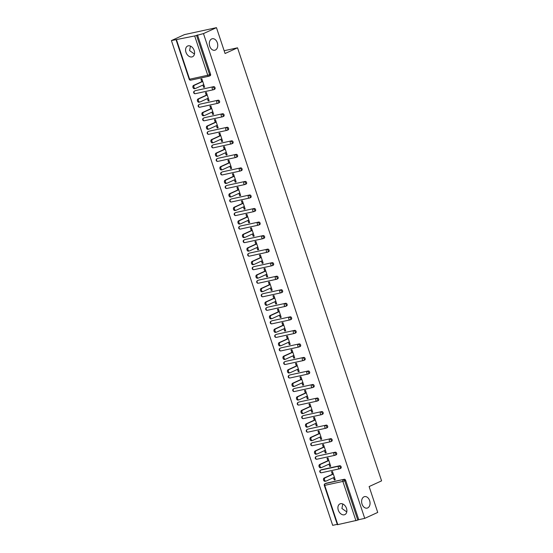 <?xml version="1.0" encoding="UTF-8"?>
<svg xmlns="http://www.w3.org/2000/svg" width="553" height="553" viewBox="0 0 553 553"><rect width="100%" height="100%" fill="white"/><g stroke="black" fill="none" stroke-linecap="round" stroke-linejoin="round"><path stroke-width="0.83" d="M215.373 50.047A5.889 4.127 -102.3 0 1 214.778 50.247A5.889 4.127 -102.3 0 1 209.601 45.809A5.889 4.127 -102.3 0 1 211.675 38.938A5.889 4.127 -102.3 0 1 212.276 38.745A5.889 4.127 -102.3 0 1 217.453 43.182A5.889 4.127 -102.3 0 1 215.373 50.047M194.462 54.042L189.596 50.613L190.474 46.099M367.69 507.924A5.889 4.127 -102.3 0 1 367.088 508.124A5.889 4.127 -102.3 0 1 361.911 503.679A5.889 4.127 -102.3 0 1 363.992 496.815A5.889 4.127 -102.3 0 1 364.586 496.615A5.889 4.127 -102.3 0 1 369.763 501.059A5.889 4.127 -102.3 0 1 367.69 507.924M346.779 511.912L341.913 508.49L342.791 503.97M338.291 510.143A5.889 4.154 -114.6 0 0 344.844 514.608A5.889 4.154 -114.6 0 0 346.496 508.359A5.889 4.154 -114.6 0 0 339.943 503.901A5.889 4.154 -114.6 0 0 338.291 510.143M185.974 52.272A5.889 4.154 -114.6 0 0 192.534 56.731A5.889 4.154 -114.6 0 0 194.186 50.482A5.889 4.154 -114.6 0 0 187.633 46.023A5.889 4.154 -114.6 0 0 185.974 52.272M171.416 40.576L194.677 35.952L203.476 33.595L216.465 27.65L184.405 34.625L171.416 40.576L332.678 525.35L337.261 524.355M216.465 27.65L225.071 53.51L237.527 47.807L224.138 50.724M237.527 47.807L381.584 480.861L369.127 486.564L377.727 512.424L364.738 518.375L358.745 519.675L345.666 480.363L344.713 480.799L357.791 520.11L358.745 519.675M357.791 520.11L337.378 524.707L324.3 485.396L324.722 485.361L337.8 524.679M203.476 33.595L364.738 518.375M332.367 474.28L331.53 471.764L332.491 471.55L335.229 479.797L334.268 480.004L335.166 479.596M333.5 477.688L334.268 480.004M197.476 34.901L210.555 74.213A1.383 0.975 65.4 0 1 210.168 75.678A1.383 0.975 65.4 0 1 210.029 75.726M325.855 483.343A1.383 0.975 65.4 0 1 325.987 483.267A1.383 0.975 65.4 0 1 326.125 483.218L344.27 479.271A1.383 0.975 65.4 0 1 345.666 480.363M195.25 90.733A1.383 0.975 65.4 0 1 195.382 90.657A1.383 0.975 65.4 0 1 195.52 90.609L213.665 86.662A1.383 0.975 65.4 0 1 215.062 87.754A1.383 0.975 65.4 0 1 214.675 89.22A1.383 0.975 65.4 0 1 214.529 89.261M199.757 104.268A1.383 0.975 65.4 0 1 199.882 104.192A1.383 0.975 65.4 0 1 200.027 104.151L218.172 100.197A1.383 0.975 65.4 0 1 219.562 101.289A1.383 0.975 65.4 0 1 219.175 102.754A1.383 0.975 65.4 0 1 219.036 102.803M204.257 117.81A1.383 0.975 65.4 0 1 204.389 117.734A1.383 0.975 65.4 0 1 204.527 117.685L222.672 113.738A1.383 0.975 65.4 0 1 224.069 114.83A1.383 0.975 65.4 0 1 223.682 116.296A1.383 0.975 65.4 0 1 223.536 116.337M208.764 131.344A1.383 0.975 65.4 0 1 208.889 131.268A1.383 0.975 65.4 0 1 209.034 131.227L227.179 127.273A1.383 0.975 65.4 0 1 228.569 128.365A1.383 0.975 65.4 0 1 228.182 129.831A1.383 0.975 65.4 0 1 228.043 129.879M213.264 144.886A1.383 0.975 65.4 0 1 213.396 144.81A1.383 0.975 65.4 0 1 213.534 144.762L231.679 140.815A1.383 0.975 65.4 0 1 233.076 141.907A1.383 0.975 65.4 0 1 232.689 143.372A1.383 0.975 65.4 0 1 232.543 143.414M217.771 158.421A1.383 0.975 65.4 0 1 217.896 158.345A1.383 0.975 65.4 0 1 218.041 158.303L236.186 154.349A1.383 0.975 65.4 0 1 237.576 155.441A1.383 0.975 65.4 0 1 237.189 156.907A1.383 0.975 65.4 0 1 237.05 156.955M222.271 171.962A1.383 0.975 65.4 0 1 222.403 171.886A1.383 0.975 65.4 0 1 222.541 171.838L240.686 167.891A1.383 0.975 65.4 0 1 242.083 168.983A1.383 0.975 65.4 0 1 241.696 170.448A1.383 0.975 65.4 0 1 241.55 170.497M226.778 185.504A1.383 0.975 65.4 0 1 226.903 185.428A1.383 0.975 65.4 0 1 227.048 185.379L245.193 181.425A1.383 0.975 65.4 0 1 246.583 182.518A1.383 0.975 65.4 0 1 246.196 183.983A1.383 0.975 65.4 0 1 246.057 184.031M231.278 199.039A1.383 0.975 65.4 0 1 231.41 198.962A1.383 0.975 65.4 0 1 231.548 198.914L249.693 194.967A1.383 0.975 65.4 0 1 251.09 196.059A1.383 0.975 65.4 0 1 250.703 197.525A1.383 0.975 65.4 0 1 250.557 197.573M235.785 212.58A1.383 0.975 65.4 0 1 235.91 212.504A1.383 0.975 65.4 0 1 236.055 212.456L254.2 208.502A1.383 0.975 65.4 0 1 255.59 209.601A1.383 0.975 65.4 0 1 255.203 211.059A1.383 0.975 65.4 0 1 255.064 211.108M240.285 226.115A1.383 0.975 65.4 0 1 240.417 226.039A1.383 0.975 65.4 0 1 240.555 225.99L258.7 222.043A1.383 0.975 65.4 0 1 260.097 223.136A1.383 0.975 65.4 0 1 259.71 224.601A1.383 0.975 65.4 0 1 259.571 224.649M244.792 239.656A1.383 0.975 65.4 0 1 244.917 239.58A1.383 0.975 65.4 0 1 245.062 239.532L263.207 235.585A1.383 0.975 65.4 0 1 264.604 236.677A1.383 0.975 65.4 0 1 264.21 238.136A1.383 0.975 65.4 0 1 264.071 238.184M249.292 253.191A1.383 0.975 65.4 0 1 249.424 253.115A1.383 0.975 65.4 0 1 249.562 253.067L267.707 249.12A1.383 0.975 65.4 0 1 269.104 250.212A1.383 0.975 65.4 0 1 268.717 251.677A1.383 0.975 65.4 0 1 268.578 251.726M253.799 266.733A1.383 0.975 65.4 0 1 253.924 266.657A1.383 0.975 65.4 0 1 254.069 266.608L272.214 262.661A1.383 0.975 65.4 0 1 273.611 263.753A1.383 0.975 65.4 0 1 273.217 265.212A1.383 0.975 65.4 0 1 273.078 265.26M258.299 280.267A1.383 0.975 65.4 0 1 258.431 280.191A1.383 0.975 65.4 0 1 258.569 280.143L276.714 276.196A1.383 0.975 65.4 0 1 278.111 277.288A1.383 0.975 65.4 0 1 277.724 278.753A1.383 0.975 65.4 0 1 277.585 278.802M262.806 293.809A1.383 0.975 65.4 0 1 262.931 293.733A1.383 0.975 65.4 0 1 263.076 293.684L281.221 289.737A1.383 0.975 65.4 0 1 282.618 290.83A1.383 0.975 65.4 0 1 282.23 292.295A1.383 0.975 65.4 0 1 282.085 292.337M267.306 307.344A1.383 0.975 65.4 0 1 267.438 307.268A1.383 0.975 65.4 0 1 267.576 307.219L285.721 303.272A1.383 0.975 65.4 0 1 287.118 304.364A1.383 0.975 65.4 0 1 286.731 305.83A1.383 0.975 65.4 0 1 286.592 305.878M271.813 320.885A1.383 0.975 65.4 0 1 271.938 320.809A1.383 0.975 65.4 0 1 272.083 320.761L290.228 316.814A1.383 0.975 65.4 0 1 291.625 317.906A1.383 0.975 65.4 0 1 291.237 319.371A1.383 0.975 65.4 0 1 291.092 319.413M276.313 334.42A1.383 0.975 65.4 0 1 276.445 334.344A1.383 0.975 65.4 0 1 276.583 334.302L294.728 330.348A1.383 0.975 65.4 0 1 296.125 331.441A1.383 0.975 65.4 0 1 295.737 332.906A1.383 0.975 65.4 0 1 295.599 332.954M280.82 347.961A1.383 0.975 65.4 0 1 280.945 347.885A1.383 0.975 65.4 0 1 281.09 347.837L299.235 343.89A1.383 0.975 65.4 0 1 300.632 344.982A1.383 0.975 65.4 0 1 300.244 346.448A1.383 0.975 65.4 0 1 300.099 346.489M285.327 361.496A1.383 0.975 65.4 0 1 285.452 361.42A1.383 0.975 65.4 0 1 285.59 361.379L303.735 357.425A1.383 0.975 65.4 0 1 305.132 358.517A1.383 0.975 65.4 0 1 304.744 359.982A1.383 0.975 65.4 0 1 304.606 360.031M289.827 375.038A1.383 0.975 65.4 0 1 289.959 374.962A1.383 0.975 65.4 0 1 290.097 374.913L308.242 370.966A1.383 0.975 65.4 0 1 309.639 372.058A1.383 0.975 65.4 0 1 309.251 373.524A1.383 0.975 65.4 0 1 309.106 373.572M294.334 388.572A1.383 0.975 65.4 0 1 294.459 388.496A1.383 0.975 65.4 0 1 294.597 388.455L312.742 384.501A1.383 0.975 65.4 0 1 314.139 385.593A1.383 0.975 65.4 0 1 313.751 387.059A1.383 0.975 65.4 0 1 313.613 387.107M298.834 402.114A1.383 0.975 65.4 0 1 298.966 402.038A1.383 0.975 65.4 0 1 299.104 401.99L317.249 398.042A1.383 0.975 65.4 0 1 318.646 399.135A1.383 0.975 65.4 0 1 318.258 400.6A1.383 0.975 65.4 0 1 318.113 400.649M303.341 415.656A1.383 0.975 65.4 0 1 303.466 415.58A1.383 0.975 65.4 0 1 303.611 415.531L321.749 411.577A1.383 0.975 65.4 0 1 323.146 412.669A1.383 0.975 65.4 0 1 322.758 414.135A1.383 0.975 65.4 0 1 322.62 414.183M307.841 429.19A1.383 0.975 65.4 0 1 307.973 429.114A1.383 0.975 65.4 0 1 308.111 429.066L326.256 425.119A1.383 0.975 65.4 0 1 327.653 426.211A1.383 0.975 65.4 0 1 327.265 427.676A1.383 0.975 65.4 0 1 327.12 427.725M312.348 442.732A1.383 0.975 65.4 0 1 312.473 442.656A1.383 0.975 65.4 0 1 312.618 442.607L330.756 438.66A1.383 0.975 65.4 0 1 332.153 439.753A1.383 0.975 65.4 0 1 331.765 441.211A1.383 0.975 65.4 0 1 331.627 441.259M316.848 456.266A1.383 0.975 65.4 0 1 316.98 456.19A1.383 0.975 65.4 0 1 317.118 456.142L335.263 452.195A1.383 0.975 65.4 0 1 336.659 453.287A1.383 0.975 65.4 0 1 336.272 454.753A1.383 0.975 65.4 0 1 336.127 454.801M321.355 469.808A1.383 0.975 65.4 0 1 321.48 469.732A1.383 0.975 65.4 0 1 321.625 469.684L339.77 465.737A1.383 0.975 65.4 0 1 341.16 466.829A1.383 0.975 65.4 0 1 340.772 468.287A1.383 0.975 65.4 0 1 340.634 468.336M328.994 464.154L329.768 466.469L330.729 466.255L327.984 458.015L327.023 458.223L327.86 460.739M324.493 450.612L325.261 452.928L326.222 452.72L323.484 444.474L322.517 444.688L323.36 447.204M319.987 437.077L320.761 439.393L321.722 439.179L318.977 430.939L318.016 431.146L318.853 433.663M315.486 423.536L316.254 425.851L317.215 425.644L314.477 417.397L313.51 417.605L314.353 420.128M310.98 410.001L311.754 412.317L312.715 412.103L309.97 403.863L309.009 404.07L309.846 406.586M306.48 396.46L307.247 398.775L308.208 398.568L305.47 390.321L304.503 390.529L305.346 393.045M301.973 382.918L302.747 385.241L303.708 385.026L300.963 376.787L300.002 376.994L300.839 379.51M297.473 369.383L298.24 371.699L299.201 371.492L296.463 363.245L295.496 363.452L296.332 365.968M292.966 355.842L293.74 358.164L294.701 357.95L291.956 349.71L290.996 349.918L291.832 352.434M288.466 342.307L289.233 344.623L290.194 344.415L287.449 336.169L286.489 336.376L287.325 338.892M283.959 328.765L284.733 331.081L285.694 330.874L282.949 322.627L281.989 322.841L282.825 325.358M279.459 315.231L280.226 317.546L281.187 317.339L278.442 309.092L277.482 309.3L278.318 311.816M274.952 301.689L275.726 304.005L276.687 303.797L273.942 295.551L272.982 295.765L273.818 298.281M270.452 288.154L271.219 290.47L272.18 290.263L269.435 282.016L268.475 282.224L269.311 284.74M265.945 274.613L266.719 276.929L267.68 276.721L264.935 268.475L263.975 268.689L264.811 271.205M261.445 261.078L262.212 263.394L263.173 263.187L260.428 254.94L259.468 255.147L260.304 257.663M256.938 247.537L257.705 249.852L258.673 249.645L255.928 241.398L254.968 241.613L255.804 244.129M252.431 234.002L253.205 236.318L254.166 236.103L251.421 227.864L250.461 228.071L251.297 230.587M247.931 220.46L248.698 222.776L249.666 222.569L246.921 214.322L245.961 214.536L246.797 217.053M243.424 206.926L244.198 209.241L245.159 209.027L242.414 200.787L241.454 200.995L242.29 203.511M238.924 193.384L239.691 195.7L240.659 195.492L237.914 187.246L236.954 187.453L237.79 189.976M234.417 179.849L235.191 182.165L236.152 181.951L233.407 173.711L232.447 173.918L233.283 176.435M229.917 166.308L230.684 168.624L231.652 168.416L228.907 160.17L227.947 160.377L228.783 162.893M225.41 152.766L226.184 155.089L227.145 154.875L224.4 146.635L223.44 146.842L224.276 149.358M220.91 139.232L221.677 141.547L222.638 141.34L219.9 133.093L218.94 133.301L219.776 135.817M216.403 125.69L217.177 128.013L218.138 127.798L215.394 119.559L214.433 119.766L215.269 122.282M211.903 112.155L212.67 114.471L213.631 114.264L210.893 106.017L209.933 106.224L210.769 108.741M207.396 98.614L208.17 100.929L209.131 100.722L206.387 92.475L205.426 92.69L206.262 95.206M202.896 85.079L203.663 87.395L204.624 87.187L201.886 78.941L200.926 79.148L201.762 81.664M329.768 466.469L330.659 466.055M325.261 452.928L326.159 452.52M320.761 439.393L321.652 438.978M316.254 425.851L317.152 425.444M311.754 412.317L312.645 411.902M307.247 398.775L308.145 398.367M302.747 385.241L303.638 384.826M298.24 371.699L299.138 371.291M293.74 358.164L294.631 357.75M289.233 344.623L290.131 344.215M284.733 331.081L285.625 330.673M280.226 317.546L281.124 317.139M275.726 304.005L276.618 303.597M271.219 290.47L272.117 290.062M266.719 276.929L267.611 276.521M262.212 263.394L263.104 262.986M257.705 249.852L258.604 249.444M253.205 236.318L254.097 235.903M248.698 222.776L249.597 222.368M244.198 209.241L245.09 208.827M239.691 195.7L240.59 195.292M235.191 182.165L236.083 181.75M230.684 168.624L231.583 168.216M226.184 155.089L227.076 154.674M221.677 141.547L222.576 141.139M217.177 128.013L218.069 127.598M212.67 114.471L213.569 114.063M208.17 100.929L209.062 100.522M203.663 87.395L204.562 86.987M325.219 481.248A1.7 1.196 -102.3 0 1 325.046 481.31A1.7 1.196 -102.3 0 1 323.546 480.025A1.7 1.196 -102.3 0 1 324.148 478.041L325.109 477.827A1.7 1.196 77.7 0 0 324.507 479.817A1.7 1.196 77.7 0 0 326.007 481.096A1.7 1.196 77.7 0 0 326.18 481.041L334.392 477.28M325.109 477.827L333.328 474.066M324.148 478.041L333.259 473.866M320.712 467.714A1.7 1.196 -102.3 0 1 320.54 467.769A1.7 1.196 -102.3 0 1 319.046 466.483A1.7 1.196 -102.3 0 1 319.648 464.499L320.609 464.292A1.7 1.196 77.7 0 0 320.007 466.276A1.7 1.196 77.7 0 0 321.5 467.562A1.7 1.196 77.7 0 0 321.673 467.499L329.892 463.739M320.609 464.292L328.821 460.531M319.648 464.499L328.759 460.331M316.212 454.172A1.7 1.196 -102.3 0 1 316.04 454.227A1.7 1.196 -102.3 0 1 314.539 452.948A1.7 1.196 -102.3 0 1 315.141 450.965L316.102 450.75A1.7 1.196 77.7 0 0 315.5 452.734A1.7 1.196 77.7 0 0 317 454.02A1.7 1.196 77.7 0 0 317.173 453.965L325.385 450.204M316.102 450.75L324.321 446.99M315.141 450.965L324.252 446.789M311.705 440.637A1.7 1.196 -102.3 0 1 311.533 440.693A1.7 1.196 -102.3 0 1 310.039 439.407A1.7 1.196 -102.3 0 1 310.634 437.423L311.602 437.216A1.7 1.196 77.7 0 0 311 439.2A1.7 1.196 77.7 0 0 312.493 440.485A1.7 1.196 77.7 0 0 312.666 440.423L320.885 436.663M311.602 437.216L319.814 433.455M310.634 437.423L319.752 433.255M307.198 427.096A1.7 1.196 -102.3 0 1 307.033 427.151A1.7 1.196 -102.3 0 1 305.533 425.872A1.7 1.196 -102.3 0 1 306.134 423.888L307.095 423.674A1.7 1.196 77.7 0 0 306.493 425.658A1.7 1.196 77.7 0 0 307.993 426.944A1.7 1.196 77.7 0 0 308.166 426.888L316.378 423.128M307.095 423.674L315.314 419.914M306.134 423.888L315.245 419.713M302.698 413.561A1.7 1.196 -102.3 0 1 302.526 413.616A1.7 1.196 -102.3 0 1 301.032 412.331A1.7 1.196 -102.3 0 1 301.627 410.347L302.595 410.139A1.7 1.196 77.7 0 0 301.993 412.123A1.7 1.196 77.7 0 0 303.486 413.409A1.7 1.196 77.7 0 0 303.659 413.347L311.878 409.586M302.595 410.139L310.807 406.379M301.627 410.347L310.745 406.179M298.191 400.019A1.7 1.196 -102.3 0 1 298.026 400.075A1.7 1.196 -102.3 0 1 296.526 398.796A1.7 1.196 -102.3 0 1 297.127 396.812L298.088 396.598A1.7 1.196 77.7 0 0 297.486 398.582A1.7 1.196 77.7 0 0 298.986 399.867A1.7 1.196 77.7 0 0 299.159 399.812L307.371 396.052M298.088 396.598L306.307 392.837M297.127 396.812L306.238 392.637M293.691 386.485A1.7 1.196 -102.3 0 1 293.519 386.54A1.7 1.196 -102.3 0 1 292.025 385.254A1.7 1.196 -102.3 0 1 292.62 383.27L293.588 383.063A1.7 1.196 77.7 0 0 292.986 385.047A1.7 1.196 77.7 0 0 294.479 386.333A1.7 1.196 77.7 0 0 294.652 386.27L302.871 382.51M293.588 383.063L301.8 379.303M292.62 383.27L301.731 379.102M289.184 372.943A1.7 1.196 -102.3 0 1 289.019 372.999A1.7 1.196 -102.3 0 1 287.519 371.72A1.7 1.196 -102.3 0 1 288.12 369.729L289.081 369.522A1.7 1.196 77.7 0 0 288.479 371.505A1.7 1.196 77.7 0 0 289.979 372.791A1.7 1.196 77.7 0 0 290.152 372.736L298.364 368.975M289.081 369.522L297.3 365.761M288.12 369.729L297.231 365.561M284.684 359.402A1.7 1.196 -102.3 0 1 284.512 359.464A1.7 1.196 -102.3 0 1 283.012 358.178A1.7 1.196 -102.3 0 1 283.613 356.194L284.581 355.987A1.7 1.196 77.7 0 0 283.979 357.971A1.7 1.196 77.7 0 0 285.472 359.25A1.7 1.196 77.7 0 0 285.645 359.194L293.864 355.434M284.581 355.987L292.793 352.226M283.613 356.194L292.724 352.026M280.177 345.867A1.7 1.196 -102.3 0 1 280.005 345.922A1.7 1.196 -102.3 0 1 278.512 344.643A1.7 1.196 -102.3 0 1 279.113 342.653L280.074 342.445A1.7 1.196 77.7 0 0 279.472 344.429A1.7 1.196 77.7 0 0 280.972 345.715A1.7 1.196 77.7 0 0 281.145 345.66L289.357 341.899M280.074 342.445L288.293 338.685M279.113 342.653L288.224 338.484M275.677 332.325A1.7 1.196 -102.3 0 1 275.505 332.388A1.7 1.196 -102.3 0 1 274.005 331.102A1.7 1.196 -102.3 0 1 274.606 329.118L275.567 328.911A1.7 1.196 77.7 0 0 274.972 330.894A1.7 1.196 77.7 0 0 276.465 332.173A1.7 1.196 77.7 0 0 276.638 332.118L284.857 328.358M275.567 328.911L283.786 325.15M274.606 329.118L283.717 324.95M271.17 318.791A1.7 1.196 -102.3 0 1 270.998 318.846A1.7 1.196 -102.3 0 1 269.505 317.56A1.7 1.196 -102.3 0 1 270.106 315.576L271.067 315.369A1.7 1.196 77.7 0 0 270.465 317.353A1.7 1.196 77.7 0 0 271.965 318.639A1.7 1.196 77.7 0 0 272.131 318.583L280.35 314.823M271.067 315.369L279.286 311.609M270.106 315.576L279.217 311.408M266.67 305.249A1.7 1.196 -102.3 0 1 266.498 305.311A1.7 1.196 -102.3 0 1 264.998 304.026A1.7 1.196 -102.3 0 1 265.599 302.042L266.56 301.834A1.7 1.196 77.7 0 0 265.965 303.818A1.7 1.196 77.7 0 0 267.458 305.097A1.7 1.196 77.7 0 0 267.631 305.042L275.85 301.281M266.56 301.834L274.779 298.074M265.599 302.042L274.71 297.873M262.163 291.714A1.7 1.196 -102.3 0 1 261.991 291.77A1.7 1.196 -102.3 0 1 260.498 290.484A1.7 1.196 -102.3 0 1 261.099 288.5L262.06 288.293A1.7 1.196 77.7 0 0 261.458 290.277A1.7 1.196 77.7 0 0 262.958 291.562A1.7 1.196 77.7 0 0 263.124 291.507L271.343 287.74M262.06 288.293L270.279 284.532M261.099 288.5L270.21 284.332M257.663 278.173A1.7 1.196 -102.3 0 1 257.491 278.235A1.7 1.196 -102.3 0 1 255.991 276.949A1.7 1.196 -102.3 0 1 256.592 274.965L257.553 274.751A1.7 1.196 77.7 0 0 256.958 276.742A1.7 1.196 77.7 0 0 258.451 278.021A1.7 1.196 77.7 0 0 258.624 277.965L266.843 274.205M257.553 274.751L265.772 270.991M256.592 274.965L265.703 270.79M253.156 264.638A1.7 1.196 -102.3 0 1 252.984 264.693A1.7 1.196 -102.3 0 1 251.491 263.408A1.7 1.196 -102.3 0 1 252.092 261.424L253.053 261.216A1.7 1.196 77.7 0 0 252.451 263.2A1.7 1.196 77.7 0 0 253.951 264.486A1.7 1.196 77.7 0 0 254.117 264.424L262.336 260.663M253.053 261.216L261.265 257.456M252.092 261.424L261.203 257.256M248.656 251.097A1.7 1.196 -102.3 0 1 248.484 251.159A1.7 1.196 -102.3 0 1 246.984 249.873A1.7 1.196 -102.3 0 1 247.585 247.889L248.546 247.675A1.7 1.196 77.7 0 0 247.944 249.666A1.7 1.196 77.7 0 0 249.444 250.944A1.7 1.196 77.7 0 0 249.617 250.889L257.836 247.129M248.546 247.675L256.765 243.914M247.585 247.889L256.696 243.714M244.149 237.562A1.7 1.196 -102.3 0 1 243.977 237.617A1.7 1.196 -102.3 0 1 242.484 236.331A1.7 1.196 -102.3 0 1 243.085 234.348L244.046 234.14A1.7 1.196 77.7 0 0 243.444 236.124A1.7 1.196 77.7 0 0 244.938 237.41A1.7 1.196 77.7 0 0 245.11 237.348L253.329 233.587M244.046 234.14L252.258 230.38M243.085 234.348L252.196 230.179M239.649 224.02A1.7 1.196 -102.3 0 1 239.477 224.076A1.7 1.196 -102.3 0 1 237.977 222.797A1.7 1.196 -102.3 0 1 238.578 220.813L239.539 220.599A1.7 1.196 77.7 0 0 238.937 222.583A1.7 1.196 77.7 0 0 240.437 223.868A1.7 1.196 77.7 0 0 240.61 223.813L248.822 220.053M239.539 220.599L247.758 216.838M238.578 220.813L247.689 216.638M235.143 210.486A1.7 1.196 -102.3 0 1 234.97 210.541A1.7 1.196 -102.3 0 1 233.477 209.255A1.7 1.196 -102.3 0 1 234.078 207.271L235.039 207.064A1.7 1.196 77.7 0 0 234.437 209.048A1.7 1.196 77.7 0 0 235.931 210.334A1.7 1.196 77.7 0 0 236.103 210.271L244.322 206.511M235.039 207.064L243.251 203.304M234.078 207.271L243.189 203.103M230.642 196.944A1.7 1.196 -102.3 0 1 230.47 196.999A1.7 1.196 -102.3 0 1 228.97 195.721A1.7 1.196 -102.3 0 1 229.571 193.737L230.532 193.522A1.7 1.196 77.7 0 0 229.93 195.506A1.7 1.196 77.7 0 0 231.431 196.792A1.7 1.196 77.7 0 0 231.603 196.737L239.815 192.976M230.532 193.522L238.751 189.762M229.571 193.737L238.682 189.561M226.136 183.409A1.7 1.196 -102.3 0 1 225.963 183.465A1.7 1.196 -102.3 0 1 224.47 182.179A1.7 1.196 -102.3 0 1 225.071 180.195L226.032 179.988A1.7 1.196 77.7 0 0 225.43 181.972A1.7 1.196 77.7 0 0 226.924 183.257A1.7 1.196 77.7 0 0 227.096 183.195L235.315 179.435M226.032 179.988L234.244 176.227M225.071 180.195L234.182 176.027M221.635 169.868A1.7 1.196 -102.3 0 1 221.463 169.923A1.7 1.196 -102.3 0 1 219.963 168.644A1.7 1.196 -102.3 0 1 220.564 166.66L221.525 166.446A1.7 1.196 77.7 0 0 220.924 168.43A1.7 1.196 77.7 0 0 222.424 169.716A1.7 1.196 77.7 0 0 222.596 169.66L230.808 165.9M221.525 166.446L229.744 162.686M220.564 166.66L229.675 162.485M217.129 156.326A1.7 1.196 -102.3 0 1 216.956 156.388A1.7 1.196 -102.3 0 1 215.463 155.103A1.7 1.196 -102.3 0 1 216.064 153.119L217.025 152.911A1.7 1.196 77.7 0 0 216.423 154.895A1.7 1.196 77.7 0 0 217.917 156.181A1.7 1.196 77.7 0 0 218.089 156.119L226.308 152.358M217.025 152.911L225.237 149.151M216.064 153.119L225.175 148.951M212.629 142.792A1.7 1.196 -102.3 0 1 212.456 142.847A1.7 1.196 -102.3 0 1 210.956 141.568A1.7 1.196 -102.3 0 1 211.557 139.577L212.518 139.37A1.7 1.196 77.7 0 0 211.917 141.354A1.7 1.196 77.7 0 0 213.417 142.639A1.7 1.196 77.7 0 0 213.589 142.584L221.801 138.824M212.518 139.37L220.737 135.609M211.557 139.577L220.668 135.409M208.122 129.25A1.7 1.196 -102.3 0 1 207.949 129.312A1.7 1.196 -102.3 0 1 206.456 128.026A1.7 1.196 -102.3 0 1 207.057 126.043L208.018 125.835A1.7 1.196 77.7 0 0 207.416 127.819A1.7 1.196 77.7 0 0 208.91 129.098A1.7 1.196 77.7 0 0 209.082 129.043L217.301 125.282M208.018 125.835L216.23 122.075M207.057 126.043L216.168 121.874M203.622 115.715A1.7 1.196 -102.3 0 1 203.449 115.771A1.7 1.196 -102.3 0 1 201.949 114.485A1.7 1.196 -102.3 0 1 202.55 112.501L203.511 112.294A1.7 1.196 77.7 0 0 202.91 114.277A1.7 1.196 77.7 0 0 204.41 115.563A1.7 1.196 77.7 0 0 204.582 115.508L212.794 111.747M203.511 112.294L211.73 108.533M202.55 112.501L211.661 108.333M199.115 102.174A1.7 1.196 -102.3 0 1 198.942 102.236A1.7 1.196 -102.3 0 1 197.449 100.95A1.7 1.196 -102.3 0 1 198.05 98.966L199.011 98.759A1.7 1.196 77.7 0 0 198.409 100.743A1.7 1.196 77.7 0 0 199.903 102.022A1.7 1.196 77.7 0 0 200.075 101.966L208.294 98.206M199.011 98.759L207.223 94.998M198.05 98.966L207.161 94.798M194.615 88.639A1.7 1.196 -102.3 0 1 194.442 88.694A1.7 1.196 -102.3 0 1 192.942 87.409A1.7 1.196 -102.3 0 1 193.543 85.425L194.504 85.217A1.7 1.196 77.7 0 0 193.903 87.201A1.7 1.196 77.7 0 0 195.403 88.487A1.7 1.196 77.7 0 0 195.575 88.432L203.787 84.671M194.504 85.217L202.723 81.457M193.543 85.425L202.654 81.256M355.945 520.726L342.867 481.414L324.722 485.361A1.383 0.968 -102.3 0 1 325.178 483.654L344.27 479.271M344.713 480.799L342.867 481.414A1.383 0.968 -102.3 0 1 343.323 479.707A1.383 0.975 -114.6 0 1 344.713 480.799M176.531 39.899L189.61 79.217L207.755 75.263L194.677 35.952M196.529 35.337L209.608 74.648L210.555 74.213M176.117 39.927L189.195 79.245L189.61 79.217A1.383 0.968 77.7 0 0 190.792 80.157L208.937 76.203A1.383 0.968 77.7 0 1 207.755 75.263L209.608 74.648A1.383 0.975 65.4 0 1 209.221 76.114A1.383 0.975 65.4 0 1 209.082 76.162A1.383 0.968 77.7 0 1 208.937 76.203A1.383 1.383 0 0 0 209.221 76.114L210.168 75.678M326.125 483.218L325.178 483.654A1.383 0.975 65.4 0 0 325.033 483.702A1.383 1.383 0 0 0 324.3 485.396M321.625 469.684L320.671 470.119A1.383 0.968 -102.3 0 0 320.215 471.827A1.383 0.968 77.7 0 0 321.397 472.767A1.383 0.968 77.7 0 0 321.542 472.718M321.48 469.732L320.533 470.168A1.383 0.975 65.4 0 1 320.671 470.119L338.816 466.165A1.383 0.968 -102.3 0 0 338.36 467.879A1.383 0.968 77.7 0 0 339.542 468.82A1.383 0.968 77.7 0 0 339.68 468.771A1.383 0.975 65.4 0 0 339.825 468.723A1.383 0.975 65.4 0 0 340.213 467.257A1.383 0.975 -114.6 0 0 338.816 466.165L339.77 465.737M317.118 456.142L335.263 452.195M312.618 442.607L330.756 438.66M308.111 429.066L326.256 425.119M303.611 415.531L321.749 411.577M299.104 401.99L317.249 398.042M294.597 388.455L312.742 384.501M290.097 374.913L308.242 370.966M285.59 361.379L303.735 357.425M281.09 347.837L299.235 343.89M276.583 334.302L294.728 330.348M272.083 320.761L290.228 316.814M267.576 307.219L285.721 303.272M263.076 293.684L281.221 289.737M258.569 280.143L276.714 276.196M254.069 266.608L272.214 262.661M249.562 253.067L267.707 249.12M245.062 239.532L263.207 235.585M240.555 225.99L258.7 222.043M236.055 212.456L254.2 208.502M231.548 198.914L249.693 194.967M227.048 185.379L245.193 181.425M222.541 171.838L240.686 167.891M218.041 158.303L236.186 154.349M213.534 144.762L231.679 140.815M209.034 131.227L227.179 127.273M204.527 117.685L222.672 113.738M200.027 104.151L218.172 100.197M195.52 90.609L213.665 86.662M316.98 456.19L316.026 456.626A1.383 0.975 65.4 0 1 316.171 456.578A1.383 0.968 -102.3 0 0 315.715 458.285A1.383 0.968 77.7 0 0 316.897 459.232A1.383 0.968 77.7 0 0 317.035 459.184M333.86 454.338A1.383 0.968 77.7 0 0 335.042 455.278A1.383 0.968 77.7 0 0 335.18 455.237A1.383 0.975 65.4 0 0 335.318 455.188A1.383 0.975 65.4 0 0 335.706 453.723A1.383 0.975 -114.6 0 0 334.316 452.63A1.383 0.968 -102.3 0 0 333.86 454.338M312.473 442.656L311.526 443.084A1.383 0.975 65.4 0 1 311.664 443.043A1.383 0.968 -102.3 0 0 311.208 444.75A1.383 0.968 77.7 0 0 312.39 445.69A1.383 0.968 77.7 0 0 312.535 445.642M329.353 440.803A1.383 0.968 77.7 0 0 330.535 441.743A1.383 0.968 77.7 0 0 330.673 441.695A1.383 0.975 65.4 0 0 330.818 441.647A1.383 0.975 65.4 0 0 331.206 440.181A1.383 0.975 -114.6 0 0 329.809 439.089A1.383 0.968 -102.3 0 0 329.353 440.803M307.973 429.114L307.019 429.55A1.383 0.975 65.4 0 1 307.164 429.501A1.383 0.968 -102.3 0 0 306.708 431.209A1.383 0.968 77.7 0 0 307.89 432.149A1.383 0.968 77.7 0 0 308.028 432.107M324.853 427.262A1.383 0.968 77.7 0 0 326.035 428.202A1.383 0.968 77.7 0 0 326.173 428.153A1.383 0.975 65.4 0 0 326.311 428.112A1.383 0.975 65.4 0 0 326.699 426.646A1.383 0.975 -114.6 0 0 325.309 425.554A1.383 0.968 -102.3 0 0 324.853 427.262M303.466 415.58L302.519 416.008A1.383 0.975 65.4 0 1 302.657 415.967A1.383 0.968 -102.3 0 0 302.201 417.674A1.383 0.968 77.7 0 0 303.383 418.614A1.383 0.968 77.7 0 0 303.521 418.566M320.346 413.727A1.383 0.968 77.7 0 0 321.528 414.667A1.383 0.968 77.7 0 0 321.666 414.619A1.383 0.975 65.4 0 0 321.811 414.57A1.383 0.975 65.4 0 0 322.199 413.105A1.383 0.975 -114.6 0 0 320.802 412.013A1.383 0.968 -102.3 0 0 320.346 413.727M298.966 402.038L298.012 402.473A1.383 0.975 65.4 0 1 298.157 402.425A1.383 0.968 -102.3 0 0 297.701 404.132A1.383 0.968 77.7 0 0 298.883 405.072A1.383 0.968 77.7 0 0 299.021 405.031M315.846 400.185A1.383 0.968 77.7 0 0 317.028 401.125A1.383 0.968 77.7 0 0 317.166 401.077A1.383 0.975 65.4 0 0 317.304 401.036A1.383 0.975 65.4 0 0 317.692 399.57A1.383 0.975 -114.6 0 0 316.302 398.478A1.383 0.968 -102.3 0 0 315.846 400.185M294.459 388.496L293.512 388.932A1.383 0.975 65.4 0 1 293.65 388.89A1.383 0.968 -102.3 0 0 293.194 390.598A1.383 0.968 77.7 0 0 294.376 391.538A1.383 0.968 77.7 0 0 294.514 391.489M311.339 386.644A1.383 0.968 77.7 0 0 312.521 387.591A1.383 0.968 77.7 0 0 312.659 387.542A1.383 0.975 65.4 0 0 312.804 387.494A1.383 0.975 65.4 0 0 313.192 386.029A1.383 0.975 -114.6 0 0 311.795 384.936A1.383 0.968 -102.3 0 0 311.339 386.644M289.959 374.962L289.005 375.397A1.383 0.975 65.4 0 1 289.15 375.349A1.383 0.968 -102.3 0 0 288.694 377.056A1.383 0.968 77.7 0 0 289.876 377.996A1.383 0.968 77.7 0 0 290.014 377.955M306.839 373.109A1.383 0.968 77.7 0 0 308.021 374.049A1.383 0.968 77.7 0 0 308.159 374.001A1.383 0.975 65.4 0 0 308.298 373.959A1.383 0.975 65.4 0 0 308.685 372.494A1.383 0.975 -114.6 0 0 307.295 371.402A1.383 0.968 -102.3 0 0 306.839 373.109M285.452 361.42L284.505 361.856A1.383 0.975 65.4 0 1 284.643 361.807A1.383 0.968 -102.3 0 0 284.187 363.521A1.383 0.968 77.7 0 0 285.369 364.462A1.383 0.968 77.7 0 0 285.507 364.413M302.332 359.568A1.383 0.968 77.7 0 0 303.514 360.515A1.383 0.968 77.7 0 0 303.652 360.466A1.383 0.975 65.4 0 0 303.797 360.418A1.383 0.975 65.4 0 0 304.185 358.952A1.383 0.975 -114.6 0 0 302.788 357.86A1.383 0.968 -102.3 0 0 302.332 359.568M280.945 347.885L279.998 348.321A1.383 0.975 65.4 0 1 280.143 348.272A1.383 0.968 -102.3 0 0 279.687 349.98A1.383 0.968 77.7 0 0 280.869 350.92A1.383 0.968 77.7 0 0 281.007 350.879M297.825 346.033A1.383 0.968 77.7 0 0 299.014 346.973A1.383 0.968 77.7 0 0 299.152 346.925A1.383 0.975 65.4 0 0 299.291 346.876A1.383 0.975 65.4 0 0 299.678 345.418A1.383 0.975 -114.6 0 0 298.288 344.325A1.383 0.968 -102.3 0 0 297.825 346.033M276.445 334.344L275.498 334.779A1.383 0.975 65.4 0 1 275.636 334.731A1.383 0.968 -102.3 0 0 275.18 336.445A1.383 0.968 77.7 0 0 276.362 337.385A1.383 0.968 77.7 0 0 276.5 337.337M293.325 332.491A1.383 0.968 77.7 0 0 294.507 333.438A1.383 0.968 77.7 0 0 294.645 333.39A1.383 0.975 65.4 0 0 294.79 333.341A1.383 0.975 65.4 0 0 295.178 331.876A1.383 0.975 -114.6 0 0 293.781 330.784A1.383 0.968 -102.3 0 0 293.325 332.491M271.938 320.809L270.991 321.245A1.383 0.975 65.4 0 1 271.136 321.196A1.383 0.968 -102.3 0 0 270.68 322.904A1.383 0.968 77.7 0 0 271.862 323.844A1.383 0.968 77.7 0 0 272 323.802M288.818 318.957A1.383 0.968 77.7 0 0 290.007 319.897A1.383 0.968 77.7 0 0 290.145 319.848A1.383 0.975 65.4 0 0 290.284 319.8A1.383 0.975 65.4 0 0 290.671 318.341A1.383 0.975 -114.6 0 0 289.281 317.249A1.383 0.968 -102.3 0 0 288.818 318.957M267.438 307.268L266.491 307.703A1.383 0.975 65.4 0 1 266.629 307.655A1.383 0.968 -102.3 0 0 266.173 309.369A1.383 0.968 77.7 0 0 267.355 310.309A1.383 0.968 77.7 0 0 267.493 310.261M284.318 305.415A1.383 0.968 77.7 0 0 285.5 306.355A1.383 0.968 77.7 0 0 285.638 306.314A1.383 0.975 65.4 0 0 285.783 306.265A1.383 0.975 65.4 0 0 286.171 304.8A1.383 0.975 -114.6 0 0 284.774 303.708A1.383 0.968 -102.3 0 0 284.318 305.415M262.931 293.733L261.984 294.168A1.383 0.975 65.4 0 1 262.129 294.12A1.383 0.968 -102.3 0 0 261.666 295.827A1.383 0.968 77.7 0 0 262.855 296.767A1.383 0.968 77.7 0 0 262.993 296.719M279.811 291.88A1.383 0.968 77.7 0 0 281 292.82A1.383 0.968 77.7 0 0 281.138 292.772A1.383 0.975 65.4 0 0 281.277 292.724A1.383 0.975 65.4 0 0 281.664 291.265A1.383 0.975 -114.6 0 0 280.267 290.173A1.383 0.968 -102.3 0 0 279.811 291.88M258.431 280.191L257.484 280.627A1.383 0.975 65.4 0 1 257.622 280.578A1.383 0.968 -102.3 0 0 257.166 282.293A1.383 0.968 77.7 0 0 258.348 283.233A1.383 0.968 77.7 0 0 258.486 283.184M275.311 278.339A1.383 0.968 77.7 0 0 276.493 279.279A1.383 0.968 77.7 0 0 276.631 279.237A1.383 0.975 65.4 0 0 276.776 279.189A1.383 0.975 65.4 0 0 277.164 277.724A1.383 0.975 -114.6 0 0 275.767 276.631A1.383 0.968 -102.3 0 0 275.311 278.339M253.924 266.657L252.977 267.092A1.383 0.975 65.4 0 1 253.122 267.044A1.383 0.968 -102.3 0 0 252.659 268.751A1.383 0.968 77.7 0 0 253.848 269.691A1.383 0.968 77.7 0 0 253.986 269.643M270.804 264.804A1.383 0.968 77.7 0 0 271.993 265.744A1.383 0.968 77.7 0 0 272.131 265.696A1.383 0.975 65.4 0 0 272.27 265.647A1.383 0.975 65.4 0 0 272.657 264.189A1.383 0.975 -114.6 0 0 271.26 263.09A1.383 0.968 -102.3 0 0 270.804 264.804M249.424 253.115L248.477 253.551A1.383 0.975 65.4 0 1 248.615 253.502A1.383 0.968 -102.3 0 0 248.159 255.209A1.383 0.968 77.7 0 0 249.341 256.157A1.383 0.968 77.7 0 0 249.479 256.108M266.304 251.262A1.383 0.968 77.7 0 0 267.486 252.203A1.383 0.968 77.7 0 0 267.624 252.161A1.383 0.975 65.4 0 0 267.77 252.113A1.383 0.975 65.4 0 0 268.157 250.647A1.383 0.975 -114.6 0 0 266.76 249.555A1.383 0.968 -102.3 0 0 266.304 251.262M244.917 239.58L243.97 240.009A1.383 0.975 65.4 0 1 244.108 239.967A1.383 0.968 -102.3 0 0 243.652 241.675A1.383 0.968 77.7 0 0 244.841 242.615A1.383 0.968 77.7 0 0 244.979 242.567M261.797 237.728A1.383 0.968 77.7 0 0 262.986 238.668A1.383 0.968 77.7 0 0 263.124 238.62A1.383 0.975 65.4 0 0 263.263 238.571A1.383 0.975 65.4 0 0 263.65 237.106A1.383 0.975 -114.6 0 0 262.253 236.013A1.383 0.968 -102.3 0 0 261.797 237.728M240.417 226.039L239.47 226.474A1.383 0.975 65.4 0 1 239.608 226.426A1.383 0.968 -102.3 0 0 239.152 228.133A1.383 0.968 77.7 0 0 240.334 229.08A1.383 0.968 77.7 0 0 240.472 229.032M257.297 224.186A1.383 0.968 77.7 0 0 258.479 225.126A1.383 0.968 77.7 0 0 258.617 225.085A1.383 0.975 65.4 0 0 258.763 225.036A1.383 0.975 65.4 0 0 259.15 223.571A1.383 0.975 -114.6 0 0 257.753 222.479A1.383 0.968 -102.3 0 0 257.297 224.186M235.91 212.504L234.963 212.933A1.383 0.975 65.4 0 1 235.101 212.891A1.383 0.968 -102.3 0 0 234.645 214.599A1.383 0.968 77.7 0 0 235.834 215.539A1.383 0.968 77.7 0 0 235.972 215.49M252.79 210.652A1.383 0.968 77.7 0 0 253.972 211.592A1.383 0.968 77.7 0 0 254.117 211.543A1.383 0.975 65.4 0 0 254.256 211.495A1.383 0.975 65.4 0 0 254.643 210.029A1.383 0.975 -114.6 0 0 253.246 208.937A1.383 0.968 -102.3 0 0 252.79 210.652M231.41 198.962L230.463 199.398A1.383 0.975 65.4 0 1 230.601 199.35A1.383 0.968 -102.3 0 0 230.145 201.057A1.383 0.968 77.7 0 0 231.327 201.997A1.383 0.968 77.7 0 0 231.465 201.956M248.29 197.11A1.383 0.968 77.7 0 0 249.472 198.05A1.383 0.968 77.7 0 0 249.61 198.002A1.383 0.975 65.4 0 0 249.756 197.96A1.383 0.975 65.4 0 0 250.143 196.495A1.383 0.975 -114.6 0 0 248.746 195.403A1.383 0.968 -102.3 0 0 248.29 197.11M226.903 185.428L225.956 185.856A1.383 0.975 65.4 0 1 226.094 185.815A1.383 0.968 -102.3 0 0 225.638 187.522A1.383 0.968 77.7 0 0 226.827 188.462A1.383 0.968 77.7 0 0 226.965 188.414M243.783 183.575A1.383 0.968 77.7 0 0 244.965 184.515A1.383 0.968 77.7 0 0 245.11 184.467A1.383 0.975 65.4 0 0 245.249 184.419A1.383 0.975 65.4 0 0 245.636 182.953A1.383 0.975 -114.6 0 0 244.239 181.861A1.383 0.968 -102.3 0 0 243.783 183.575M222.403 171.886L221.449 172.322A1.383 0.975 65.4 0 1 221.594 172.273A1.383 0.968 -102.3 0 0 221.138 173.981A1.383 0.968 77.7 0 0 222.32 174.921A1.383 0.968 77.7 0 0 222.458 174.879M239.283 170.034A1.383 0.968 77.7 0 0 240.465 170.974A1.383 0.968 77.7 0 0 240.603 170.925A1.383 0.975 65.4 0 0 240.749 170.884A1.383 0.975 65.4 0 0 241.136 169.418A1.383 0.975 -114.6 0 0 239.739 168.326A1.383 0.968 -102.3 0 0 239.283 170.034M217.896 158.345L216.949 158.78A1.383 0.975 65.4 0 1 217.087 158.739A1.383 0.968 -102.3 0 0 216.631 160.446A1.383 0.968 77.7 0 0 217.813 161.386A1.383 0.968 77.7 0 0 217.958 161.338M234.776 156.492A1.383 0.968 77.7 0 0 235.958 157.439A1.383 0.968 77.7 0 0 236.103 157.391A1.383 0.975 65.4 0 0 236.242 157.342A1.383 0.975 65.4 0 0 236.629 155.877A1.383 0.975 -114.6 0 0 235.232 154.785A1.383 0.968 -102.3 0 0 234.776 156.492M213.396 144.81L212.442 145.245A1.383 0.975 65.4 0 1 212.587 145.197A1.383 0.968 -102.3 0 0 212.131 146.904A1.383 0.968 77.7 0 0 213.313 147.845A1.383 0.968 77.7 0 0 213.451 147.803M230.276 142.957A1.383 0.968 77.7 0 0 231.458 143.898A1.383 0.968 77.7 0 0 231.596 143.849A1.383 0.975 65.4 0 0 231.742 143.808A1.383 0.975 65.4 0 0 232.129 142.342A1.383 0.975 -114.6 0 0 230.732 141.25A1.383 0.968 -102.3 0 0 230.276 142.957M208.889 131.268L207.942 131.704A1.383 0.975 65.4 0 1 208.08 131.655A1.383 0.968 -102.3 0 0 207.624 133.37A1.383 0.968 77.7 0 0 208.806 134.31A1.383 0.968 77.7 0 0 208.951 134.261M225.769 129.416A1.383 0.968 77.7 0 0 226.951 130.363A1.383 0.968 77.7 0 0 227.096 130.314A1.383 0.975 65.4 0 0 227.235 130.266A1.383 0.975 65.4 0 0 227.622 128.801A1.383 0.975 -114.6 0 0 226.225 127.708A1.383 0.968 -102.3 0 0 225.769 129.416M204.389 117.734L203.435 118.169A1.383 0.975 65.4 0 1 203.58 118.121A1.383 0.968 -102.3 0 0 203.124 119.828A1.383 0.968 77.7 0 0 204.306 120.768A1.383 0.968 77.7 0 0 204.444 120.727M221.269 115.881A1.383 0.968 77.7 0 0 222.451 116.821A1.383 0.968 77.7 0 0 222.589 116.773A1.383 0.975 65.4 0 0 222.735 116.724A1.383 0.975 65.4 0 0 223.122 115.266A1.383 0.975 -114.6 0 0 221.725 114.174A1.383 0.968 -102.3 0 0 221.269 115.881M199.882 104.192L198.935 104.628A1.383 0.975 65.4 0 1 199.073 104.579A1.383 0.968 -102.3 0 0 198.617 106.294A1.383 0.968 77.7 0 0 199.799 107.234A1.383 0.968 77.7 0 0 199.944 107.185M216.762 102.34A1.383 0.968 77.7 0 0 217.944 103.28A1.383 0.968 77.7 0 0 218.089 103.238A1.383 0.975 65.4 0 0 218.228 103.19A1.383 0.975 65.4 0 0 218.615 101.724A1.383 0.975 -114.6 0 0 217.218 100.632A1.383 0.968 -102.3 0 0 216.762 102.34M195.382 90.657L194.428 91.093A1.383 0.975 65.4 0 1 194.573 91.045A1.383 0.968 -102.3 0 0 194.117 92.752A1.383 0.968 77.7 0 0 195.299 93.692A1.383 0.968 77.7 0 0 195.437 93.644M212.262 88.805A1.383 0.968 77.7 0 0 213.444 89.745A1.383 0.968 77.7 0 0 213.582 89.697A1.383 0.975 65.4 0 0 213.721 89.648A1.383 0.975 65.4 0 0 214.115 88.19A1.383 0.975 -114.6 0 0 212.718 87.098A1.383 0.968 -102.3 0 0 212.262 88.805M189.195 79.245A1.383 1.383 0 0 0 190.792 80.157A1.383 0.968 77.7 0 0 190.937 80.109M325.987 483.267L325.033 483.702M320.533 470.168A1.383 1.383 0 0 0 321.397 472.767L339.542 468.82A1.383 1.383 0 0 0 339.825 468.723L340.772 468.287M316.026 456.626A1.383 1.383 0 0 0 316.897 459.232L335.042 455.278A1.383 1.383 0 0 0 335.318 455.188L336.272 454.753M311.526 443.084A1.383 1.383 0 0 0 312.39 445.69L330.535 441.743A1.383 1.383 0 0 0 330.818 441.647L331.765 441.211M307.019 429.55A1.383 1.383 0 0 0 307.89 432.149L326.035 428.202A1.383 1.383 0 0 0 326.311 428.112L327.265 427.676M302.519 416.008A1.383 1.383 0 0 0 303.383 418.614L321.528 414.667A1.383 1.383 0 0 0 321.811 414.57L322.758 414.135M298.012 402.473A1.383 1.383 0 0 0 298.883 405.072L317.028 401.125A1.383 1.383 0 0 0 317.304 401.036L318.258 400.6M293.512 388.932A1.383 1.383 0 0 0 294.376 391.538L312.521 387.591A1.383 1.383 0 0 0 312.804 387.494L313.751 387.059M289.005 375.397A1.383 1.383 0 0 0 289.876 377.996L308.021 374.049A1.383 1.383 0 0 0 308.298 373.959L309.251 373.524M284.505 361.856A1.383 1.383 0 0 0 285.369 364.462L303.514 360.515A1.383 1.383 0 0 0 303.797 360.418L304.744 359.982M279.998 348.321A1.383 1.383 0 0 0 280.869 350.92L299.014 346.973A1.383 1.383 0 0 0 299.291 346.876L300.244 346.448M275.498 334.779A1.383 1.383 0 0 0 276.362 337.385L294.507 333.438A1.383 1.383 0 0 0 294.79 333.341L295.737 332.906M270.991 321.245A1.383 1.383 0 0 0 271.862 323.844L290.007 319.897A1.383 1.383 0 0 0 290.284 319.8L291.237 319.371M266.491 307.703A1.383 1.383 0 0 0 267.355 310.309L285.5 306.355A1.383 1.383 0 0 0 285.783 306.265L286.731 305.83M261.984 294.168A1.383 1.383 0 0 0 262.855 296.767L281 292.82A1.383 1.383 0 0 0 281.277 292.724L282.23 292.295M257.484 280.627A1.383 1.383 0 0 0 258.348 283.233L276.493 279.279A1.383 1.383 0 0 0 276.776 279.189L277.724 278.753M252.977 267.092A1.383 1.383 0 0 0 253.848 269.691L271.993 265.744A1.383 1.383 0 0 0 272.27 265.647L273.217 265.212M248.477 253.551A1.383 1.383 0 0 0 249.341 256.157L267.486 252.203A1.383 1.383 0 0 0 267.77 252.113L268.717 251.677M243.97 240.009A1.383 1.383 0 0 0 244.841 242.615L262.986 238.668A1.383 1.383 0 0 0 263.263 238.571L264.21 238.136M239.47 226.474A1.383 1.383 0 0 0 240.334 229.08L258.479 225.126A1.383 1.383 0 0 0 258.763 225.036L259.71 224.601M234.963 212.933A1.383 1.383 0 0 0 235.834 215.539L253.972 211.592A1.383 1.383 0 0 0 254.256 211.495L255.203 211.059M230.463 199.398A1.383 1.383 0 0 0 231.327 201.997L249.472 198.05A1.383 1.383 0 0 0 249.756 197.96L250.703 197.525M225.956 185.856A1.383 1.383 0 0 0 226.827 188.462L244.965 184.515A1.383 1.383 0 0 0 245.249 184.419L246.196 183.983M221.449 172.322A1.383 1.383 0 0 0 222.32 174.921L240.465 170.974A1.383 1.383 0 0 0 240.749 170.884L241.696 170.448M216.949 158.78A1.383 1.383 0 0 0 217.813 161.386L235.958 157.439A1.383 1.383 0 0 0 236.242 157.342L237.189 156.907M212.442 145.245A1.383 1.383 0 0 0 213.313 147.845L231.458 143.898A1.383 1.383 0 0 0 231.742 143.808L232.689 143.372M207.942 131.704A1.383 1.383 0 0 0 208.806 134.31L226.951 130.363A1.383 1.383 0 0 0 227.235 130.266L228.182 129.831M203.435 118.169A1.383 1.383 0 0 0 204.306 120.768L222.451 116.821A1.383 1.383 0 0 0 222.735 116.724L223.682 116.296M198.935 104.628A1.383 1.383 0 0 0 199.799 107.234L217.944 103.28A1.383 1.383 0 0 0 218.228 103.19L219.175 102.754M194.428 91.093A1.383 1.383 0 0 0 195.299 93.692L213.444 89.745A1.383 1.383 0 0 0 213.721 89.648L214.675 89.22M325.046 481.31L326.007 481.096M320.54 467.769L321.5 467.562M316.04 454.227L317 454.02M311.533 440.693L312.493 440.485M307.033 427.151L307.993 426.944M302.526 413.616L303.486 413.409M298.026 400.075L298.986 399.867M293.519 386.54L294.479 386.333M289.019 372.999L289.979 372.791M284.512 359.464L285.472 359.25M280.005 345.922L280.972 345.715M275.505 332.388L276.465 332.173M270.998 318.846L271.965 318.639M266.498 305.311L267.458 305.097M261.991 291.77L262.958 291.562M257.491 278.235L258.451 278.021M252.984 264.693L253.951 264.486M248.484 251.159L249.444 250.944M243.977 237.617L244.938 237.41M239.477 224.076L240.437 223.868M234.97 210.541L235.931 210.334M230.47 196.999L231.431 196.792M225.963 183.465L226.924 183.257M221.463 169.923L222.424 169.716M216.956 156.388L217.917 156.181M212.456 142.847L213.417 142.639M207.949 129.312L208.91 129.098M203.449 115.771L204.41 115.563M198.942 102.236L199.903 102.022M194.442 88.694L195.403 88.487"/></g></svg>
